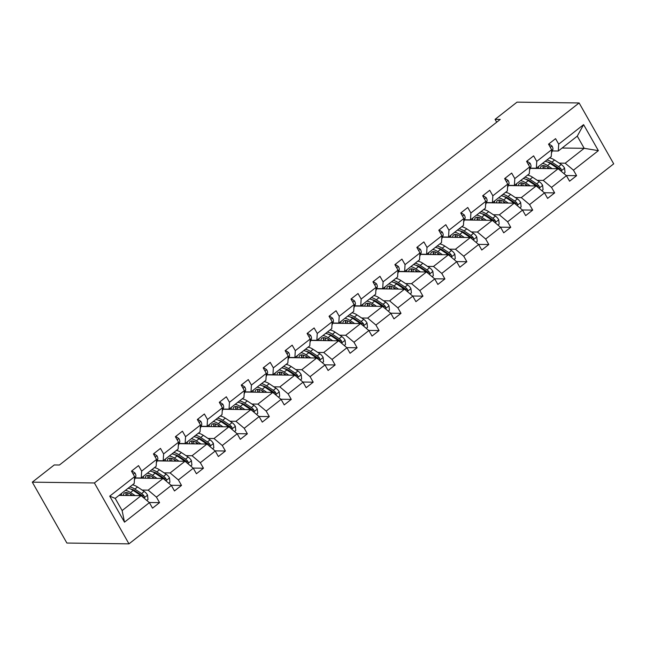 <?xml version="1.0" encoding="UTF-8"?>
<svg xmlns="http://www.w3.org/2000/svg" width="646" height="646" viewBox="0 0 646 646"><rect width="100%" height="100%" fill="white"/><g stroke="black" fill="none" stroke-linecap="round" stroke-linejoin="round"><path stroke-width="0.97" d="M128.982 543.851L613.7 163.842L579.115 102.956L94.397 482.966L128.982 543.851L66.885 543.044L32.3 482.158L94.397 482.966M549.463 162.994L550.602 163.01M559.21 163.123L565.202 163.204L584.194 148.314L598.374 150.647L573.47 170.173L576.603 175.68L566.276 175.55M562.109 148.023L584.194 148.314L577.274 136.136L558.281 151.027L552.29 150.946M565.202 163.204L573.47 170.173M537.254 180.331L543.246 180.412L558.16 168.719L566.437 175.688L569.57 181.195L576.603 175.68M566.437 175.688L551.523 187.38L554.656 192.888L544.32 192.758M515.306 197.539L521.298 197.619L536.212 185.927L544.489 192.896L547.614 198.403L554.656 192.888M544.489 192.896L529.575 204.588L532.7 210.095L522.372 209.966M493.358 214.747L499.35 214.827L514.264 203.135L522.533 210.103L525.666 215.611L532.7 210.095M522.533 210.103L507.619 221.796L510.752 227.303L500.424 227.174M471.41 231.954L477.402 232.035L492.317 220.343L500.585 227.311L503.718 232.818L510.752 227.303M500.585 227.311L485.671 239.004L488.804 244.511L478.476 244.382M449.463 249.162L455.446 249.243L470.361 237.55L478.638 244.519L481.771 250.026L488.804 244.511M478.638 244.519L463.723 256.212L466.856 261.719L456.528 261.59M427.507 266.37L433.498 266.451L448.413 254.758L456.69 261.727L459.823 267.234L466.856 261.719M456.69 261.727L441.775 273.42L444.908 278.927L434.572 278.797M405.559 283.578L411.55 283.659L426.465 271.966L434.742 278.935L437.867 284.442L444.908 278.927M434.742 278.935L419.827 290.627L422.952 296.134L412.624 296.005M383.611 300.786L389.603 300.866L404.517 289.174L412.786 296.143L415.919 301.65L422.952 296.134M412.786 296.143L397.871 307.835L401.005 313.342L390.677 313.213M361.663 317.993L367.655 318.074L382.569 306.382L390.838 313.35L393.971 318.858L401.005 313.342M390.838 313.35L375.924 325.043L379.057 330.55L368.729 330.421M339.715 335.201L345.699 335.282L360.613 323.589L368.89 330.558L372.023 336.065L379.057 330.55M368.89 330.558L353.976 342.251L357.109 347.758L346.773 347.629M317.759 352.409L323.751 352.49L338.665 340.797L346.942 347.766L350.067 353.273L357.109 347.758M346.942 347.766L332.028 359.459L335.153 364.966L324.825 364.837M295.811 369.617L301.803 369.698L316.718 358.005L324.986 364.974L328.12 370.481L335.153 364.966M324.986 364.974L310.072 376.666L313.205 382.174L302.877 382.044M273.864 386.825L279.855 386.906L294.77 375.213L303.039 382.182L306.172 387.689L313.205 382.174M303.039 382.182L288.124 393.874L291.257 399.381L280.929 399.252M251.916 404.033L257.907 404.113L272.822 392.421L281.091 399.389L284.224 404.897L291.257 399.381M281.091 399.389L266.176 411.082L269.309 416.589L258.981 416.46M229.968 421.24L235.951 421.321L250.866 409.629L259.143 416.597L262.276 422.113L269.309 416.589M259.143 416.597L244.228 428.29L247.361 433.805L237.025 433.668M208.012 438.448L214.004 438.529L228.918 426.836L237.195 433.805L240.32 439.32L247.361 433.805M237.195 433.805L222.281 445.498L225.406 451.013L215.078 450.876M186.064 455.656L192.056 455.737L206.97 444.044L215.239 451.013L218.372 456.528L225.406 451.013M215.239 451.013L200.325 462.706L203.458 468.221L193.13 468.084M164.116 472.864L170.108 472.945L185.022 461.252L193.291 468.221L196.424 473.736L203.458 468.221M193.291 468.221L178.377 479.913L181.51 485.429L171.182 485.291M142.168 490.072L148.16 490.152L163.075 478.46L171.343 485.429L174.477 490.944L181.51 485.429M171.343 485.429L156.429 497.121L159.562 502.636L149.234 502.499M149.396 502.636L124.492 522.162L109.723 496.16L134.626 476.635L134.206 483.491L115.206 498.381L122.126 510.558L141.119 495.668L149.396 502.636L152.529 508.152L159.562 502.636M141.66 471.12L156.574 459.427L156.154 466.283L141.24 477.975L141.66 471.12L138.527 465.613L131.493 471.128L134.626 476.635M163.608 453.912L178.522 442.219L178.102 449.075L163.188 460.768L163.608 453.912L160.474 448.405L153.441 453.92L156.574 459.427M185.555 436.704L200.47 425.011L200.05 431.867L185.136 443.56L185.555 436.704L182.43 431.197L175.389 436.712L178.522 442.219M207.511 419.496L222.426 407.804L222.006 414.659L207.091 426.352L207.511 419.496L204.378 413.989L197.345 419.504L200.47 425.011M229.459 402.288L244.374 390.596L243.954 397.452L229.039 409.144L229.459 402.288L226.326 396.781L219.293 402.296L222.426 407.804M251.407 385.081L266.322 373.388L265.902 380.244L250.987 391.936L251.407 385.081L248.274 379.573L241.241 385.089L244.374 390.596M273.355 367.873L288.269 356.18L287.85 363.036L272.935 374.728L273.355 367.873L270.222 362.366L263.188 367.881L266.322 373.388M295.303 350.665L310.217 338.972L309.797 345.828L294.883 357.521L295.303 350.665L292.178 345.158L285.136 350.673L288.269 356.18M317.259 333.457L332.173 321.765L331.753 328.62L316.839 340.313L317.259 333.457L314.126 327.95L307.092 333.465L310.217 338.972M339.207 316.249L354.121 304.557L353.701 311.412L338.787 323.105L339.207 316.249L336.073 310.742L329.04 316.257L332.173 321.765M361.154 299.041L376.069 287.349L375.649 294.205L360.734 305.897L361.154 299.041L358.021 293.534L350.988 299.05L354.121 304.557M383.102 281.834L398.017 270.141L397.597 276.997L382.682 288.689L383.102 281.834L379.977 276.318L372.936 281.842L376.069 287.349M405.058 264.626L419.973 252.933L419.545 259.789L404.63 271.481L405.058 264.626L401.925 259.111L394.892 264.634L398.017 270.141M427.006 247.418L441.921 235.725L441.501 242.581L426.586 254.274L427.006 247.418L423.873 241.903L416.84 247.418L419.973 252.933M448.954 230.21L463.868 218.518L463.448 225.373L448.534 237.066L448.954 230.21L445.821 224.695L438.787 230.21L441.921 235.725M470.902 213.002L485.816 201.31L485.396 208.165L470.482 219.858L470.902 213.002L467.769 207.487L460.735 213.002L463.868 218.518M492.85 195.795L507.764 184.102L507.344 190.958L492.43 202.65L492.85 195.795L489.725 190.279L482.683 195.795L485.816 201.31M514.805 178.587L529.72 166.894L529.292 173.75L514.377 185.442L514.805 178.587L511.672 173.071L504.639 178.587L507.764 184.102M536.753 161.379L551.668 149.686L551.248 156.542L536.333 168.235L536.753 161.379L533.62 155.864L526.587 161.379L529.72 166.894M558.281 151.027L558.701 144.171L555.568 138.656L548.535 144.171L551.668 149.686M558.701 144.171L583.604 124.646L598.374 150.647M32.3 482.158L54.248 464.95L59.424 465.015L500.246 119.429L495.07 119.357L496.693 122.215M536.333 168.235L530.342 168.154M530.261 168.356L558.16 168.719M527.516 180.21L528.654 180.218M543.246 180.412L551.523 187.38M514.377 185.442L508.394 185.362M508.313 185.564L536.212 185.927M505.56 197.418L506.706 197.426M521.298 197.619L529.575 204.588M492.43 202.65L486.438 202.569M486.365 202.771L514.264 203.135M483.612 214.625L484.758 214.633M499.35 214.827L507.619 221.796M470.482 219.858L464.49 219.777M464.409 219.979L492.317 220.343M461.664 231.833L462.802 231.841M477.402 232.035L485.671 239.004M448.534 237.066L442.542 236.985M442.462 237.187L470.361 237.55M439.716 249.041L440.855 249.049M455.446 249.243L463.723 256.212M426.586 254.274L420.594 254.193M420.514 254.395L448.413 254.758M417.768 266.249L418.907 266.257M433.498 266.451L441.775 273.42M404.63 271.481L398.647 271.401M398.566 271.603L426.465 271.966M395.812 283.457L396.959 283.465M411.55 283.659L419.827 290.627M382.682 288.689L376.691 288.609M376.618 288.81L404.517 289.174M373.864 300.665L375.011 300.673M389.603 300.866L397.871 307.835M360.734 305.897L354.743 305.816M354.662 306.018L382.569 306.382M351.917 317.872L353.055 317.88M367.655 318.074L375.924 325.043M338.787 323.105L332.795 323.024M332.714 323.226L360.613 323.589M329.969 335.08L331.107 335.088M345.699 335.282L353.976 342.251M316.839 340.313L310.847 340.232M310.766 340.434L338.665 340.797M308.021 352.288L309.159 352.296M323.751 352.49L332.028 359.459M294.883 357.521L288.899 357.44M288.819 357.642L316.718 358.005M286.065 369.496L287.212 369.504M301.803 369.698L310.072 376.666M272.935 374.728L266.943 374.648M266.871 374.85L294.77 375.213M264.117 386.704L265.264 386.712M279.855 386.906L288.124 393.874M250.987 391.936L244.995 391.856M244.915 392.057L272.822 392.421M242.169 403.911L243.308 403.928M257.907 404.113L266.176 411.082M229.039 409.144L223.048 409.063M222.967 409.265L250.866 409.629M220.221 421.119L221.36 421.135M235.951 421.321L244.228 428.29M207.091 426.352L201.1 426.271M201.019 426.473L228.918 426.836M198.274 438.327L199.412 438.343M214.004 438.529L222.281 445.498M185.136 443.56L179.152 443.479M179.071 443.681L206.97 444.044M176.318 455.535L177.464 455.551M192.056 455.737L200.325 462.706M163.188 460.768L157.196 460.687M157.123 460.889L185.022 461.252M154.37 472.743L155.516 472.759M170.108 472.945L178.377 479.913M141.24 477.975L135.248 477.895M135.167 478.097L163.075 478.46M132.422 489.951L133.56 489.967M148.16 490.152L156.429 497.121M109.723 496.16L115.206 498.381M495.07 119.357L517.018 102.149L579.115 102.956M119.042 495.385L141.119 495.668M122.126 510.558L124.492 522.162M583.604 124.646L577.274 136.136M131.816 470.869L134.998 472.993A5.249 2.261 51.9 0 1 135.789 476.546L134.416 480.002M146.747 500.408L147.991 499.439L147.522 495.046A5.249 2.261 -128.1 0 0 144.26 491.469L137.525 486.995A15.157 6.525 -128.1 0 0 132.406 484.904M131.251 494.61L131.623 495.547M135.135 495.587L130.492 492.518A15.157 6.525 -128.1 0 0 125.372 490.419M121.537 493.423A15.157 6.525 -128.1 0 0 121.513 495.417M132.68 495.555L130.775 494.295A12.581 5.418 -128.1 0 0 124.371 493.084A12.581 5.418 -128.1 0 0 123.289 495.434M143.549 497.719L144.268 496.806L144.026 495.902A5.249 2.261 -128.1 0 0 141.587 493.56L134.852 489.095A15.157 6.525 -128.1 0 0 129.733 486.995M126.01 492.938A15.157 6.525 -128.1 0 0 126.721 495.482M128.15 495.498A12.581 5.418 51.9 0 1 127.642 492.769M130.872 489.127A12.581 5.418 51.9 0 1 135.135 490.871L141.87 495.337A2.673 1.155 51.9 0 1 142.532 495.886L144.026 495.902M128.045 488.319A15.157 6.525 51.9 0 1 133.165 490.419L139.899 494.884A5.249 2.261 51.9 0 1 140.901 495.668M126.099 492.535A12.581 5.418 -128.1 0 0 126.123 495.474M153.764 453.662L156.946 455.785A5.249 2.261 51.9 0 1 157.737 459.338L156.364 462.794M175.72 436.454L178.894 438.577A5.249 2.261 51.9 0 1 179.685 442.13L178.32 445.587M168.703 483.2L169.938 482.231L169.47 477.838A5.249 2.261 -128.1 0 0 166.208 474.261L159.481 469.787A15.157 6.525 -128.1 0 0 154.354 467.696M151.988 478.315L153.175 477.386L153.57 478.339M157.083 478.379L152.44 475.303A15.157 6.525 -128.1 0 0 147.32 473.211M143.485 476.215A15.157 6.525 -128.1 0 0 143.46 478.202M154.628 478.347L152.722 477.087A12.581 5.418 -128.1 0 0 146.319 475.876A12.581 5.418 -128.1 0 0 145.245 478.226M165.505 480.511L166.224 479.598L165.974 478.694A5.249 2.261 -128.1 0 0 163.535 476.352L156.8 471.887A15.157 6.525 -128.1 0 0 151.681 469.787M147.958 475.731A15.157 6.525 -128.1 0 0 148.669 478.274M150.098 478.29A12.581 5.418 51.9 0 1 149.589 475.561M152.819 471.919A12.581 5.418 51.9 0 1 157.083 473.663L163.818 478.129A2.673 1.155 51.9 0 1 164.48 478.678L165.974 478.694M149.993 471.112A15.157 6.525 51.9 0 1 155.113 473.211L161.847 477.677A5.249 2.261 51.9 0 1 162.849 478.46M148.047 475.327A12.581 5.418 -128.1 0 0 148.071 478.266M190.651 465.992L191.886 465.023L191.426 460.63A5.249 2.261 -128.1 0 0 188.164 457.053L181.429 452.58A15.157 6.525 -128.1 0 0 176.31 450.48M175.155 460.194L175.518 461.131M179.031 461.171L174.396 458.095A15.157 6.525 -128.1 0 0 169.268 456.003M165.433 459.007A15.157 6.525 -128.1 0 0 165.408 460.994M176.576 461.139L174.67 459.879A12.581 5.418 -128.1 0 0 168.267 458.668A12.581 5.418 -128.1 0 0 167.193 461.018M187.453 463.303L188.172 462.391L187.921 461.486A5.249 2.261 -128.1 0 0 185.491 459.144L178.756 454.679A15.157 6.525 -128.1 0 0 173.637 452.58M169.914 458.523A15.157 6.525 -128.1 0 0 170.617 461.066M172.054 461.082A12.581 5.418 51.9 0 1 171.537 458.353M174.775 454.711A12.581 5.418 51.9 0 1 179.031 456.456L185.765 460.921A2.673 1.155 51.9 0 1 186.436 461.47L187.921 461.486M171.949 453.904A15.157 6.525 51.9 0 1 177.069 456.003L183.803 460.469A5.249 2.261 51.9 0 1 184.796 461.252M169.995 458.119A12.581 5.418 -128.1 0 0 170.019 461.058M197.668 419.246L200.849 421.37A5.249 2.261 51.9 0 1 201.633 424.923L200.268 428.379M212.599 448.784L213.834 447.815L213.374 443.422A5.249 2.261 -128.1 0 0 210.111 439.845L203.377 435.372A15.157 6.525 -128.1 0 0 198.257 433.272M197.103 442.986L197.466 443.923M200.979 443.963L196.344 440.887A15.157 6.525 -128.1 0 0 191.224 438.787M187.388 441.799A15.157 6.525 -128.1 0 0 187.356 443.786M198.524 443.931L196.618 442.672A12.581 5.418 -128.1 0 0 190.215 441.46A12.581 5.418 -128.1 0 0 189.141 443.81M209.401 446.095L210.12 445.183L209.869 444.278A5.249 2.261 -128.1 0 0 207.439 441.937L200.704 437.471A15.157 6.525 -128.1 0 0 195.585 435.372M191.862 441.315A15.157 6.525 -128.1 0 0 192.565 443.859M194.002 443.875A12.581 5.418 51.9 0 1 193.485 441.145M196.723 437.503A12.581 5.418 51.9 0 1 200.979 439.248L207.713 443.713A2.673 1.155 51.9 0 1 208.383 444.262L209.869 444.278M193.897 436.696A15.157 6.525 51.9 0 1 199.016 438.796L205.751 443.261A5.249 2.261 51.9 0 1 206.744 444.044M191.943 440.911A12.581 5.418 -128.1 0 0 191.967 443.85M219.616 402.038L222.797 404.162A5.249 2.261 51.9 0 1 223.581 407.715L222.216 411.171M234.546 431.576L235.782 430.607L235.322 426.215A5.249 2.261 -128.1 0 0 232.059 422.629L225.325 418.164A15.157 6.525 -128.1 0 0 220.205 416.064M219.051 425.779L219.414 426.715M222.927 426.756L218.291 423.679A15.157 6.525 -128.1 0 0 213.172 421.58M209.336 424.592A15.157 6.525 -128.1 0 0 209.312 426.578M220.48 426.723L218.566 425.464A12.581 5.418 -128.1 0 0 212.163 424.252A12.581 5.418 -128.1 0 0 211.089 426.602M231.349 428.887L232.067 427.975L231.817 427.071A5.249 2.261 -128.1 0 0 229.387 424.729L222.652 420.263A15.157 6.525 -128.1 0 0 217.532 418.164M213.81 424.107A15.157 6.525 -128.1 0 0 214.512 426.651M215.95 426.667A12.581 5.418 51.9 0 1 215.441 423.938M218.671 420.296A12.581 5.418 51.9 0 1 222.935 422.04L229.661 426.505A2.673 1.155 51.9 0 1 230.331 427.054L231.817 427.071M215.845 419.488A15.157 6.525 51.9 0 1 220.964 421.588L227.699 426.053A5.249 2.261 51.9 0 1 228.7 426.836M213.891 423.703A12.581 5.418 -128.1 0 0 213.915 426.643M241.564 384.83L244.745 386.954A5.249 2.261 51.9 0 1 245.537 390.507L244.164 393.955M256.494 414.369L257.738 413.4L257.269 409.007A5.249 2.261 -128.1 0 0 254.007 405.422L247.273 400.956A15.157 6.525 -128.1 0 0 242.153 398.857M240.998 408.571L241.37 409.507M244.882 409.548L240.239 406.471A15.157 6.525 -128.1 0 0 235.12 404.372M231.284 407.384A15.157 6.525 -128.1 0 0 231.26 409.37M242.428 409.516L240.522 408.256A12.581 5.418 -128.1 0 0 234.118 407.045A12.581 5.418 -128.1 0 0 233.036 409.394M253.305 411.68L254.015 410.767L253.773 409.863A5.249 2.261 -128.1 0 0 251.334 407.521L244.6 403.056A15.157 6.525 -128.1 0 0 239.48 400.956M235.758 406.899A15.157 6.525 -128.1 0 0 236.468 409.443M237.898 409.459A12.581 5.418 51.9 0 1 237.389 406.73M240.619 403.088A12.581 5.418 51.9 0 1 244.882 404.832L251.617 409.298A2.673 1.155 51.9 0 1 252.279 409.847L253.773 409.863M237.793 402.28A15.157 6.525 51.9 0 1 242.912 404.38L249.647 408.845A5.249 2.261 51.9 0 1 250.648 409.629M235.847 406.495A12.581 5.418 -128.1 0 0 235.871 409.435M263.511 367.622L266.693 369.746A5.249 2.261 51.9 0 1 267.484 373.299L266.112 376.747M278.45 397.161L279.686 396.192L279.225 391.799A5.249 2.261 -128.1 0 0 275.963 388.214L269.229 383.748A15.157 6.525 -128.1 0 0 264.109 381.649M262.946 391.363L263.318 392.3M266.83 392.34L262.187 389.263A15.157 6.525 -128.1 0 0 257.068 387.164M253.232 390.176A15.157 6.525 -128.1 0 0 253.208 392.162M264.375 392.308L262.47 391.048A12.581 5.418 -128.1 0 0 256.066 389.837A12.581 5.418 -128.1 0 0 254.992 392.187M275.253 394.472L275.971 393.559L275.721 392.655A5.249 2.261 -128.1 0 0 273.282 390.313L266.548 385.848A15.157 6.525 -128.1 0 0 261.428 383.748M257.706 389.691A15.157 6.525 -128.1 0 0 258.416 392.235M259.845 392.251A12.581 5.418 51.9 0 1 259.337 389.522M262.567 385.88A12.581 5.418 51.9 0 1 266.83 387.624L273.565 392.09A2.673 1.155 51.9 0 1 274.227 392.639L275.721 392.655M259.74 385.073A15.157 6.525 51.9 0 1 264.86 387.172L271.595 391.637A5.249 2.261 51.9 0 1 272.596 392.421M257.794 389.288A12.581 5.418 -128.1 0 0 257.819 392.227M285.467 350.415L288.649 352.538A5.249 2.261 51.9 0 1 289.432 356.091L288.068 359.539M300.398 379.953L301.634 378.984L301.173 374.591A5.249 2.261 -128.1 0 0 297.911 371.006L291.176 366.54A15.157 6.525 -128.1 0 0 286.057 364.441M283.683 375.068L284.87 374.139L285.266 375.092M288.778 375.132L284.143 372.056A15.157 6.525 -128.1 0 0 279.024 369.956M275.18 372.968A15.157 6.525 -128.1 0 0 275.156 374.955M286.323 375.1L284.418 373.84A12.581 5.418 -128.1 0 0 278.014 372.629A12.581 5.418 -128.1 0 0 276.94 374.979M297.2 377.264L297.919 376.352L297.669 375.447A5.249 2.261 -128.1 0 0 295.238 373.105L288.504 368.64A15.157 6.525 -128.1 0 0 283.384 366.54M279.661 372.484A15.157 6.525 -128.1 0 0 280.364 375.027M281.801 375.043A12.581 5.418 51.9 0 1 281.285 372.314M284.523 368.672A12.581 5.418 51.9 0 1 288.778 370.416L295.513 374.882A2.673 1.155 51.9 0 1 296.183 375.431L297.669 375.447M281.696 367.865A15.157 6.525 51.9 0 1 286.816 369.964L293.55 374.43A5.249 2.261 51.9 0 1 294.544 375.213M279.742 372.08A12.581 5.418 -128.1 0 0 279.766 375.019M307.415 333.207L310.597 335.331A5.249 2.261 51.9 0 1 311.38 338.884L310.015 342.332M322.346 362.745L323.581 361.776L323.121 357.383A5.249 2.261 -128.1 0 0 319.859 353.798L313.124 349.333A15.157 6.525 -128.1 0 0 308.005 347.233M306.85 356.947L307.213 357.884M310.726 357.924L306.091 354.848A15.157 6.525 -128.1 0 0 300.971 352.748M297.136 355.76A15.157 6.525 -128.1 0 0 297.103 357.747M308.271 357.892L306.365 356.632A12.581 5.418 -128.1 0 0 299.962 355.421A12.581 5.418 -128.1 0 0 298.888 357.771M319.148 360.056L319.867 359.144L319.617 358.239A5.249 2.261 -128.1 0 0 317.186 355.898L310.451 351.432A15.157 6.525 -128.1 0 0 305.332 349.333M301.609 355.276A15.157 6.525 -128.1 0 0 302.312 357.819M303.749 357.836A12.581 5.418 51.9 0 1 303.24 355.106M306.47 351.464A12.581 5.418 51.9 0 1 310.726 353.209L317.461 357.674A2.673 1.155 51.9 0 1 318.131 358.223L319.617 358.239M303.644 350.657A15.157 6.525 51.9 0 1 308.764 352.756L315.498 357.222A5.249 2.261 51.9 0 1 316.492 358.005M301.69 354.872A12.581 5.418 -128.1 0 0 301.714 357.811M329.363 315.999L332.545 318.123A5.249 2.261 51.9 0 1 333.328 321.668L331.963 325.124M344.294 345.537L345.529 344.568L345.069 340.176A5.249 2.261 -128.1 0 0 341.807 336.59L335.072 332.125A15.157 6.525 -128.1 0 0 329.953 330.025M328.798 339.739L329.169 340.676M332.674 340.717L328.039 337.64A15.157 6.525 -128.1 0 0 322.919 335.54M319.084 338.552A15.157 6.525 -128.1 0 0 319.059 340.539M330.227 340.684L328.313 339.425A12.581 5.418 -128.1 0 0 321.91 338.213A12.581 5.418 -128.1 0 0 320.836 340.563M341.096 342.848L341.815 341.936L341.564 341.031A5.249 2.261 -128.1 0 0 339.134 338.69L332.399 334.224A15.157 6.525 -128.1 0 0 327.28 332.125M323.557 338.068A15.157 6.525 -128.1 0 0 324.26 340.612M325.697 340.628A12.581 5.418 51.9 0 1 325.188 337.898M328.418 334.257A12.581 5.418 51.9 0 1 332.682 336.001L339.416 340.466A2.673 1.155 51.9 0 1 340.079 341.015L341.564 341.031M325.592 333.449A15.157 6.525 51.9 0 1 330.712 335.549L337.446 340.014A5.249 2.261 51.9 0 1 338.447 340.797M323.638 337.664A12.581 5.418 -128.1 0 0 323.662 340.603M351.311 298.791L354.493 300.915A5.249 2.261 51.9 0 1 355.284 304.46L353.911 307.916M366.242 328.329L367.485 327.361L367.017 322.968A5.249 2.261 -128.1 0 0 363.755 319.382L357.02 314.917A15.157 6.525 -128.1 0 0 351.9 312.817M349.534 323.444L350.721 322.515L351.117 323.468M354.63 323.509L349.987 320.432A15.157 6.525 -128.1 0 0 344.867 318.333M341.031 321.345A15.157 6.525 -128.1 0 0 341.007 323.331M352.175 323.476L350.269 322.217A12.581 5.418 -128.1 0 0 343.866 321.005A12.581 5.418 -128.1 0 0 342.784 323.355M363.052 325.641L363.763 324.728L363.52 323.824A5.249 2.261 -128.1 0 0 361.082 321.482L354.347 317.016A15.157 6.525 -128.1 0 0 349.228 314.917M345.505 320.86A15.157 6.525 -128.1 0 0 346.216 323.404M347.645 323.42A12.581 5.418 51.9 0 1 347.136 320.691M350.366 317.049A12.581 5.418 51.9 0 1 354.63 318.793L361.364 323.258A2.673 1.155 51.9 0 1 362.026 323.808L363.52 323.824M347.54 316.241A15.157 6.525 51.9 0 1 352.659 318.341L359.394 322.806A5.249 2.261 51.9 0 1 360.395 323.589M345.594 320.456A12.581 5.418 -128.1 0 0 345.618 323.396M373.259 281.583L376.44 283.707A5.249 2.261 51.9 0 1 377.232 287.252L375.867 290.708M388.198 311.122L389.433 310.153L388.973 305.76A5.249 2.261 -128.1 0 0 385.71 302.175L378.976 297.709A15.157 6.525 -128.1 0 0 373.856 295.61M372.702 305.324L373.065 306.261M376.578 306.301L371.935 303.224A15.157 6.525 -128.1 0 0 366.815 301.125M362.979 304.137A15.157 6.525 -128.1 0 0 362.955 306.123M374.123 306.269L372.217 305.009A12.581 5.418 -128.1 0 0 365.814 303.798A12.581 5.418 -128.1 0 0 364.74 306.147M385 308.433L385.719 307.52L385.468 306.616A5.249 2.261 -128.1 0 0 383.038 304.274L376.303 299.809A15.157 6.525 -128.1 0 0 371.184 297.709M367.453 303.652A15.157 6.525 -128.1 0 0 368.163 306.196M369.601 306.212A12.581 5.418 51.9 0 1 369.084 303.483M372.314 299.841A12.581 5.418 51.9 0 1 376.578 301.585L383.312 306.051A2.673 1.155 51.9 0 1 383.974 306.6L385.468 306.616M369.488 299.033A15.157 6.525 51.9 0 1 374.607 301.133L381.342 305.598A5.249 2.261 51.9 0 1 382.343 306.382M367.542 303.249A12.581 5.418 -128.1 0 0 367.566 306.188M395.215 264.375L398.396 266.499A5.249 2.261 51.9 0 1 399.18 270.044L397.815 273.5M410.145 293.914L411.381 292.945L410.921 288.552A5.249 2.261 -128.1 0 0 407.658 284.967L400.924 280.501A15.157 6.525 -128.1 0 0 395.804 278.402M394.649 288.116L395.013 289.053M398.525 289.093L393.89 286.017A15.157 6.525 -128.1 0 0 388.771 283.917M384.935 286.929A15.157 6.525 -128.1 0 0 384.903 288.915M396.071 289.061L394.165 287.801A12.581 5.418 -128.1 0 0 387.762 286.59A12.581 5.418 -128.1 0 0 386.688 288.94M406.948 291.225L407.666 290.312L407.416 289.408A5.249 2.261 -128.1 0 0 404.985 287.066L398.251 282.601A15.157 6.525 -128.1 0 0 393.131 280.501M389.409 286.444A15.157 6.525 -128.1 0 0 390.111 288.988M391.549 289.004A12.581 5.418 51.9 0 1 391.032 286.275M394.27 282.633A12.581 5.418 51.9 0 1 398.525 284.377L405.26 288.843A2.673 1.155 51.9 0 1 405.93 289.392L407.416 289.408M391.444 281.826A15.157 6.525 51.9 0 1 396.563 283.925L403.298 288.391A5.249 2.261 51.9 0 1 404.291 289.174M389.49 286.041A12.581 5.418 -128.1 0 0 389.514 288.98M417.163 247.168L420.344 249.291A5.249 2.261 51.9 0 1 421.127 252.836L419.763 256.292M432.093 276.706L433.329 275.737L432.868 271.344A5.249 2.261 -128.1 0 0 429.606 267.759L422.872 263.293A15.157 6.525 -128.1 0 0 417.752 261.194M416.597 270.908L416.961 271.845M420.473 271.885L415.838 268.809A15.157 6.525 -128.1 0 0 410.719 266.709M406.883 269.721A15.157 6.525 -128.1 0 0 406.859 271.708M418.019 271.853L416.113 270.593A12.581 5.418 -128.1 0 0 409.709 269.382A12.581 5.418 -128.1 0 0 408.635 271.732M428.896 274.017L429.614 273.105L429.364 272.2A5.249 2.261 -128.1 0 0 426.933 269.858L420.199 265.393A15.157 6.525 -128.1 0 0 415.079 263.293M411.357 269.237A15.157 6.525 -128.1 0 0 412.059 271.78M413.497 271.796A12.581 5.418 51.9 0 1 412.988 269.067M416.218 265.425A12.581 5.418 51.9 0 1 420.473 267.169L427.208 271.635A2.673 1.155 51.9 0 1 427.878 272.184L429.364 272.2M413.392 264.618A15.157 6.525 51.9 0 1 418.511 266.717L425.246 271.183A5.249 2.261 51.9 0 1 426.247 271.966M411.437 268.833A12.581 5.418 -128.1 0 0 411.462 271.772M439.11 229.96L442.292 232.084A5.249 2.261 51.9 0 1 443.075 235.629L441.711 239.085M454.041 259.498L455.285 258.529L454.816 254.136A5.249 2.261 -128.1 0 0 451.554 250.551L444.819 246.086A15.157 6.525 -128.1 0 0 439.7 243.986M438.545 253.7L438.917 254.637M442.421 254.677L437.786 251.601A15.157 6.525 -128.1 0 0 432.667 249.501M428.831 252.513A15.157 6.525 -128.1 0 0 428.807 254.5M439.974 254.645L438.061 253.385A12.581 5.418 -128.1 0 0 431.657 252.174A12.581 5.418 -128.1 0 0 430.583 254.524M450.843 256.809L451.562 255.897L451.32 254.992A5.249 2.261 -128.1 0 0 448.881 252.651L442.147 248.185A15.157 6.525 -128.1 0 0 437.027 246.086M433.305 252.029A15.157 6.525 -128.1 0 0 434.007 254.572M435.444 254.589A12.581 5.418 51.9 0 1 434.936 251.859M438.166 248.217A12.581 5.418 51.9 0 1 442.429 249.962L449.164 254.427A2.673 1.155 51.9 0 1 449.826 254.976L451.32 254.992M435.339 247.41A15.157 6.525 51.9 0 1 440.459 249.509L447.193 253.975A5.249 2.261 51.9 0 1 448.195 254.758M433.385 251.625A12.581 5.418 -128.1 0 0 433.409 254.564M461.058 212.752L464.24 214.876A5.249 2.261 51.9 0 1 465.031 218.421L463.658 221.877M475.989 242.29L477.233 241.321L476.764 236.929A5.249 2.261 -128.1 0 0 473.502 233.343L466.767 228.878A15.157 6.525 -128.1 0 0 461.648 226.778M459.282 237.405L460.469 236.476L460.864 237.429M464.377 237.47L459.734 234.393A15.157 6.525 -128.1 0 0 454.614 232.294M450.779 235.305A15.157 6.525 -128.1 0 0 450.755 237.292M461.922 237.437L460.017 236.178A12.581 5.418 -128.1 0 0 453.613 234.966A12.581 5.418 -128.1 0 0 452.531 237.316M472.799 239.601L473.51 238.689L473.268 237.785A5.249 2.261 -128.1 0 0 470.829 235.443L464.094 230.977A15.157 6.525 -128.1 0 0 458.975 228.878M455.252 234.821A15.157 6.525 -128.1 0 0 455.963 237.365M457.392 237.381A12.581 5.418 51.9 0 1 456.883 234.643M460.113 231.01A12.581 5.418 51.9 0 1 464.377 232.754L471.112 237.219A2.673 1.155 51.9 0 1 471.774 237.768L473.268 237.785M457.287 230.202A15.157 6.525 51.9 0 1 462.407 232.302L469.141 236.767A5.249 2.261 51.9 0 1 470.143 237.55M455.341 234.417A12.581 5.418 -128.1 0 0 455.365 237.357M483.006 195.544L486.188 197.668A5.249 2.261 51.9 0 1 486.979 201.213L485.614 204.669M497.945 225.083L499.18 224.114L498.72 219.721A5.249 2.261 -128.1 0 0 495.458 216.135L488.723 211.67A15.157 6.525 -128.1 0 0 483.604 209.57M482.449 219.285L482.812 220.221M486.325 220.262L481.682 217.185A15.157 6.525 -128.1 0 0 476.562 215.086M472.727 218.098A15.157 6.525 -128.1 0 0 472.702 220.084M483.87 220.229L481.964 218.97A12.581 5.418 -128.1 0 0 475.561 217.759A12.581 5.418 -128.1 0 0 474.487 220.108M494.747 222.394L495.466 221.481L495.216 220.577A5.249 2.261 -128.1 0 0 492.785 218.235L486.05 213.769A15.157 6.525 -128.1 0 0 480.931 211.67M477.208 217.613A15.157 6.525 -128.1 0 0 477.911 220.157M479.348 220.173A12.581 5.418 51.9 0 1 478.831 217.436M482.061 213.802A12.581 5.418 51.9 0 1 486.325 215.546L493.06 220.011A2.673 1.155 51.9 0 1 493.73 220.561L495.216 220.577M479.235 212.994A15.157 6.525 51.9 0 1 484.355 215.094L491.089 219.559A5.249 2.261 51.9 0 1 492.09 220.343M477.289 217.209A12.581 5.418 -128.1 0 0 477.313 220.149M504.962 178.336L508.144 180.46A5.249 2.261 51.9 0 1 508.927 184.005L507.562 187.461M519.893 207.875L521.128 206.906L520.668 202.513A5.249 2.261 -128.1 0 0 517.406 198.928L510.671 194.462A15.157 6.525 -128.1 0 0 505.552 192.363M504.397 202.077L504.76 203.014M508.273 203.054L503.638 199.977A15.157 6.525 -128.1 0 0 498.518 197.878M494.683 200.89A15.157 6.525 -128.1 0 0 494.65 202.876M505.818 203.022L503.912 201.762A12.581 5.418 -128.1 0 0 497.509 200.551A12.581 5.418 -128.1 0 0 496.435 202.901M516.695 205.178L517.414 204.273L517.163 203.369A5.249 2.261 -128.1 0 0 514.733 201.027L507.998 196.562A15.157 6.525 -128.1 0 0 502.879 194.462M499.156 200.405A15.157 6.525 -128.1 0 0 499.859 202.949M501.296 202.965A12.581 5.418 51.9 0 1 500.779 200.228M504.017 196.594A12.581 5.418 51.9 0 1 508.273 198.338L515.007 202.804A2.673 1.155 51.9 0 1 515.678 203.353L517.163 203.369M501.191 195.786A15.157 6.525 51.9 0 1 506.311 197.886L513.045 202.351A5.249 2.261 51.9 0 1 514.038 203.135M499.237 200.002A12.581 5.418 -128.1 0 0 499.261 202.941M526.91 161.129L530.091 163.252A5.249 2.261 51.9 0 1 530.875 166.797L529.51 170.253M541.841 190.667L543.076 189.698L542.616 185.305A5.249 2.261 -128.1 0 0 539.353 181.72L532.619 177.254A15.157 6.525 -128.1 0 0 527.499 175.155M526.345 184.869L526.708 185.806M530.221 185.846L525.586 182.77A15.157 6.525 -128.1 0 0 520.466 180.67M516.63 183.682A15.157 6.525 -128.1 0 0 516.606 185.668M527.774 185.814L525.86 184.554A12.581 5.418 -128.1 0 0 519.457 183.343A12.581 5.418 -128.1 0 0 518.383 185.693M538.643 187.97L539.362 187.065L539.111 186.161A5.249 2.261 -128.1 0 0 536.681 183.819L529.946 179.354A15.157 6.525 -128.1 0 0 524.827 177.254M521.104 183.198A15.157 6.525 -128.1 0 0 521.807 185.741M523.244 185.757A12.581 5.418 51.9 0 1 522.735 183.02M525.965 179.386A12.581 5.418 51.9 0 1 530.221 181.13L536.955 185.596A2.673 1.155 51.9 0 1 537.625 186.145L539.111 186.161M523.139 178.579A15.157 6.525 51.9 0 1 528.258 180.678L534.993 185.144A5.249 2.261 51.9 0 1 535.994 185.919M521.185 182.794A12.581 5.418 -128.1 0 0 521.209 185.733M548.858 143.921L552.039 146.044A5.249 2.261 51.9 0 1 552.823 149.589L551.458 153.045M563.788 173.459L565.032 172.49L564.564 168.097A5.249 2.261 -128.1 0 0 561.301 164.512L554.567 160.046A15.157 6.525 -128.1 0 0 549.447 157.947M548.293 167.661L548.664 168.598M552.168 168.638L547.533 165.562A15.157 6.525 -128.1 0 0 542.414 163.462M538.578 166.474A15.157 6.525 -128.1 0 0 538.554 168.461M549.722 168.606L547.808 167.346A12.581 5.418 -128.1 0 0 541.413 166.135A12.581 5.418 -128.1 0 0 540.331 168.485M560.591 170.762L561.309 169.858L561.067 168.953A5.249 2.261 -128.1 0 0 558.628 166.611L551.894 162.146A15.157 6.525 -128.1 0 0 546.774 160.046M543.052 165.99A15.157 6.525 -128.1 0 0 543.754 168.533M545.192 168.549A12.581 5.418 51.9 0 1 544.683 165.812M547.913 162.178A12.581 5.418 51.9 0 1 552.177 163.922L558.911 168.388A2.673 1.155 51.9 0 1 559.573 168.937L561.067 168.953M545.087 161.371A15.157 6.525 51.9 0 1 550.206 163.47L556.941 167.936A5.249 2.261 51.9 0 1 557.942 168.711M543.141 165.586A12.581 5.418 -128.1 0 0 543.165 168.525M134.917 472.945L133.262 474.237M135.789 476.546L134.57 477.491M143.897 498.009L147.538 495.151M134.852 489.095L137.525 486.995M131.227 494.594L130.032 495.522M130.492 492.518L133.165 490.419M141.587 493.56L144.26 491.469M138.938 495.643L139.899 494.884M156.865 455.729L155.21 457.029M157.737 459.338L156.518 460.283M178.813 438.521L177.157 439.821M179.685 442.13L178.474 443.075M165.844 480.802L169.486 477.943M156.8 471.887L159.481 469.787M152.44 475.303L155.113 473.211M163.535 476.352L166.208 474.261M160.886 478.436L161.847 477.677M187.8 463.594L191.434 460.735M178.756 454.679L181.429 452.58M175.123 460.178L173.935 461.107M174.396 458.095L177.069 456.003M185.491 459.144L188.164 457.053M182.834 461.228L183.803 460.469M200.769 421.313L199.113 422.613M201.633 424.923L200.421 425.867M209.748 446.386L213.382 443.527M200.704 437.471L203.377 435.372M197.07 442.97L195.883 443.899M196.344 440.887L199.016 438.796M207.439 441.937L210.111 439.845M204.782 444.02L205.751 443.261M222.717 404.105L221.061 405.405M223.581 407.715L222.369 408.66M231.696 429.178L235.338 426.32M222.652 420.263L225.325 418.164M219.018 425.762L217.831 426.691M218.291 423.679L220.964 421.588M229.387 424.729L232.059 422.629M226.738 426.812L227.699 426.053M244.664 386.897L243.009 388.198M245.537 390.507L244.317 391.452M253.644 411.97L257.286 409.112M244.6 403.056L247.273 400.956M240.974 408.555L239.787 409.483M240.239 406.471L242.912 404.38M251.334 407.521L254.007 405.422M248.686 409.596L249.647 408.845M266.612 369.69L264.957 370.99M267.484 373.299L266.273 374.244M275.592 394.763L279.233 391.904M266.548 385.848L269.229 383.748M262.922 391.347L261.735 392.275M262.187 389.263L264.86 387.172M273.282 390.313L275.963 388.214M270.634 392.388L271.595 391.637M288.56 352.482L286.905 353.782M289.432 356.091L288.221 357.036M297.548 377.555L301.181 374.696M288.504 368.64L291.176 366.54M284.143 372.056L286.816 369.964M295.238 373.105L297.911 371.006M292.581 375.181L293.55 374.43M310.516 335.274L308.861 336.574M311.38 338.884L310.169 339.828M319.495 360.347L323.129 357.488M310.451 351.432L313.124 349.333M306.818 356.931L305.631 357.86M306.091 354.848L308.764 352.756M317.186 355.898L319.859 353.798M314.529 357.973L315.498 357.222M332.464 318.066L330.809 319.366M333.328 321.668L332.117 322.62M341.443 343.139L345.085 340.28M332.399 334.224L335.072 332.125M328.766 339.723L327.579 340.652M328.039 337.64L330.712 335.549M339.134 338.69L341.807 336.59M336.485 340.765L337.446 340.014M354.412 300.858L352.756 302.158M355.284 304.46L354.065 305.413M363.391 325.931L367.033 323.073M354.347 317.016L357.02 314.917M349.987 320.432L352.659 318.341M361.082 321.482L363.755 319.382M358.433 323.557L359.394 322.806M376.36 283.651L374.704 284.951M377.232 287.252L376.02 288.205M385.339 308.723L388.981 305.865M376.303 299.809L378.976 297.709M372.669 305.308L371.482 306.236M371.935 303.224L374.607 301.133M383.038 304.274L385.71 302.175M380.381 306.349L381.342 305.598M398.316 266.443L396.66 267.743M399.18 270.044L397.968 270.997M407.295 291.516L410.929 288.657M398.251 282.601L400.924 280.501M394.617 288.1L393.43 289.028M393.89 286.017L396.563 283.925M404.985 287.066L407.658 284.967M402.329 289.142L403.298 288.391M420.263 249.235L418.608 250.535M421.127 252.836L419.916 253.789M429.243 274.308L432.877 271.449M420.199 265.393L422.872 263.293M416.565 270.892L415.378 271.821M415.838 268.809L418.511 266.717M426.933 269.858L429.606 267.759M424.285 271.934L425.246 271.183M442.211 232.027L440.556 233.327M443.075 235.629L441.864 236.581M451.191 257.1L454.832 254.241M442.147 248.185L444.819 246.086M438.513 253.684L437.326 254.613M437.786 251.601L440.459 249.509M448.881 252.651L451.554 250.551M446.233 254.726L447.193 253.975M464.159 214.819L462.504 216.119M465.031 218.421L463.812 219.374M473.138 239.892L476.78 237.034M464.094 230.977L466.767 228.878M459.734 234.393L462.407 232.302M470.829 235.443L473.502 233.343M468.18 237.518L469.141 236.767M486.107 197.611L484.452 198.911M486.979 201.213L485.768 202.166M495.094 222.676L498.728 219.826M486.05 213.769L488.723 211.67M482.417 219.269L481.23 220.197M481.682 217.185L484.355 215.094M492.785 218.235L495.458 216.135M490.128 220.31L491.089 219.559M508.063 180.404L506.407 181.704M508.927 184.005L507.716 184.958M517.042 205.468L520.676 202.618M507.998 196.562L510.671 194.462M504.365 202.061L503.177 202.989M503.638 199.977L506.311 197.886M514.733 201.027L517.406 198.928M512.076 203.102L513.045 202.351M530.011 163.196L528.355 164.496M530.875 166.797L529.663 167.75M538.99 188.261L542.632 185.41M529.946 179.354L532.619 177.254M526.312 184.853L525.125 185.782M525.586 182.77L528.258 180.678M536.681 183.819L539.353 181.72M534.032 185.895L534.993 185.144M551.959 145.988L550.303 147.288M552.823 149.589L551.611 150.542M560.938 171.053L564.58 168.202M551.894 162.146L554.567 160.046M548.26 167.645L547.073 168.574M547.533 165.562L550.206 163.47M558.628 166.611L561.301 164.512M555.98 168.687L556.941 167.936"/></g></svg>
